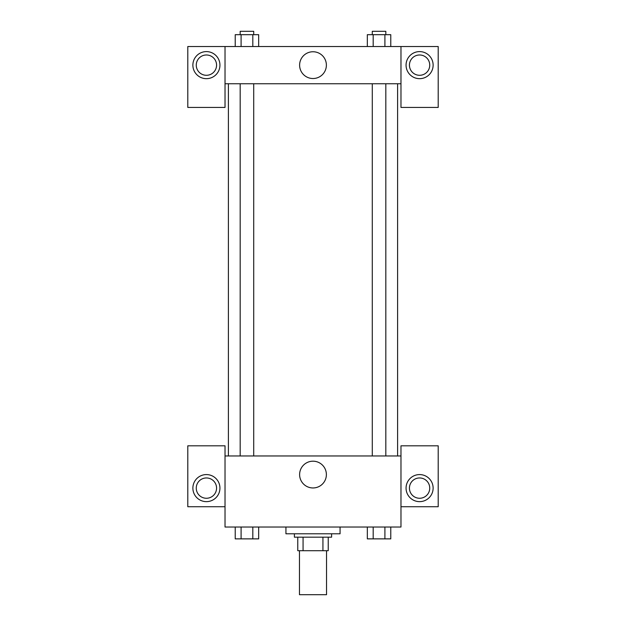 <?xml version="1.0" encoding="UTF-8"?>
<svg xmlns="http://www.w3.org/2000/svg" width="626" height="626" viewBox="0 0 626 626"><rect width="100%" height="100%" fill="white"/><g stroke="black" fill="none" stroke-linecap="round" stroke-linejoin="round"><path stroke-width="0.94" d="M299.463 550.708L299.463 594.7L326.537 594.7L326.537 550.708M322.93 537.178L322.93 550.708L297.773 550.708L297.773 537.178M322.93 550.708L328.227 550.708L328.227 537.178L328.227 550.708M331.608 533.79L331.608 537.178L294.392 537.178L294.392 533.79M303.07 537.178L303.07 550.708M285.933 527.022L285.933 533.79L340.067 533.79L340.067 527.022M400.976 506.724L438.2 506.724L438.2 445.814L400.976 445.814L400.976 527.022L225.024 527.022L225.024 445.814L187.8 445.814L187.8 506.724L225.024 506.724M206.408 501.645A13.537 13.537 0 0 1 194.686 481.347A13.537 13.537 0 0 1 218.13 481.347A13.537 13.537 0 0 1 206.408 501.645M196.259 488.108A10.149 10.149 0 0 1 206.408 477.959A10.149 10.149 0 0 1 216.565 488.108A10.149 10.149 0 0 1 206.408 498.265A10.149 10.149 0 0 1 196.259 488.108M299.611 474.578A13.389 13.389 0 0 1 319.69 462.982A13.389 13.389 0 0 1 319.69 486.167A13.389 13.389 0 0 1 299.611 474.578M400.976 455.963L225.024 455.963M419.592 501.645A13.537 13.537 0 0 1 407.87 481.347A13.537 13.537 0 0 1 431.314 481.347A13.537 13.537 0 0 1 419.592 501.645M409.435 488.108A10.149 10.149 0 0 1 419.592 477.959A10.149 10.149 0 0 1 429.741 488.108A10.149 10.149 0 0 1 419.592 498.265A10.149 10.149 0 0 1 409.435 488.108M397.596 83.751L397.596 455.963M385.819 455.963L385.819 83.751M253.718 83.751L253.718 455.963M400.976 83.751L400.976 107.437L438.2 107.437L438.2 46.527L400.976 46.527L400.976 83.751L225.024 83.751L225.024 107.437L187.8 107.437L187.8 46.527L225.024 46.527L225.024 83.751M216.565 65.135A10.149 10.149 0 0 1 206.408 75.292A10.149 10.149 0 0 1 196.259 65.135A10.149 10.149 0 0 1 206.408 54.986A10.149 10.149 0 0 1 216.565 65.135M206.408 78.673A13.537 13.537 0 0 1 194.686 58.367A13.537 13.537 0 0 1 218.13 58.367A13.537 13.537 0 0 1 206.408 78.673M429.741 65.135A10.149 10.149 0 0 1 414.514 73.931A10.149 10.149 0 0 1 414.514 56.348A10.149 10.149 0 0 1 429.741 65.135M419.592 78.673A13.537 13.537 0 0 1 407.87 58.367A13.537 13.537 0 0 1 431.314 58.367A13.537 13.537 0 0 1 419.592 78.673M400.976 46.527L225.024 46.527M299.611 65.135A13.389 13.389 0 0 1 319.69 53.546A13.389 13.389 0 0 1 319.69 76.732A13.389 13.389 0 0 1 299.611 65.135M390.773 46.527L390.773 34.68L367.329 34.68L367.329 46.527M384.912 34.68L384.912 46.527M373.19 34.68L373.19 46.527M372.282 34.68L372.282 31.3L385.819 31.3L385.819 34.68M258.671 46.527L258.671 34.68L235.227 34.68L235.227 46.527M252.81 34.68L252.81 46.527M241.088 34.68L241.088 46.527M240.181 34.68L240.181 31.3L253.718 31.3L253.718 34.68M390.773 527.022L390.773 538.869L367.329 538.869L367.329 527.022M384.912 527.022L384.912 538.869M373.19 527.022L373.19 538.869M385.819 538.869L372.282 538.869M258.671 527.022L258.671 538.869L235.227 538.869L235.227 527.022M252.81 527.022L252.81 538.869M241.088 527.022L241.088 538.869M253.718 538.869L240.181 538.869M228.404 83.751L228.404 455.963M372.282 455.963L372.282 83.751M240.181 83.751L240.181 455.963"/></g></svg>
